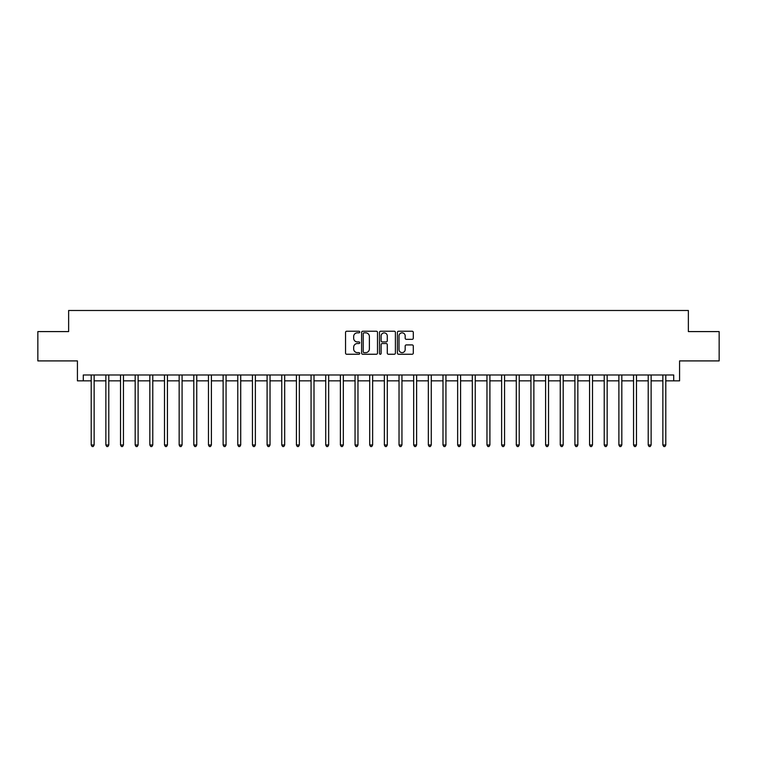 <?xml version="1.0" encoding="UTF-8"?>
<svg xmlns="http://www.w3.org/2000/svg" width="757" height="757" viewBox="0 0 757 757"><rect width="100%" height="100%" fill="white"/><g stroke="black" fill="none" stroke-linecap="round" stroke-linejoin="round"><path stroke-width="1.14" d="M359.736 332.03A0.804 0.804 0 0 0 358.932 331.225L346.706 331.225A1.154 1.154 0 0 0 345.552 332.38L345.552 353.093A1.154 1.154 0 0 0 346.706 354.248L358.932 354.248A0.804 0.804 0 0 0 359.736 353.443A0.804 0.804 0 0 0 358.932 352.63L357.351 352.63A3.681 3.681 0 0 1 353.67 348.949L353.67 347.226A3.681 3.681 0 0 1 357.351 343.536L358.932 343.536A0.804 0.804 0 0 0 359.736 342.732A0.804 0.804 0 0 0 358.932 341.927L357.351 341.927A3.681 3.681 0 0 1 353.67 338.247L353.67 336.515A3.681 3.681 0 0 1 357.351 332.834L358.932 332.834A0.804 0.804 0 0 0 359.736 332.03M412.139 339.335A1.154 1.154 0 0 0 413.294 338.19L413.294 332.38A1.154 1.154 0 0 0 412.139 331.225L398.56 331.225A1.154 1.154 0 0 0 397.406 332.38L397.406 353.093A1.154 1.154 0 0 0 398.56 354.248L412.139 354.248A1.154 1.154 0 0 0 413.294 353.093L413.294 346.072A1.154 1.154 0 0 0 412.139 344.918L406.329 344.918A1.154 1.154 0 0 0 405.175 346.072L405.175 349.554A3.075 3.075 0 0 1 402.099 352.63A3.075 3.075 0 0 1 399.015 349.554L399.015 335.919A3.075 3.075 0 0 1 402.099 332.834A3.075 3.075 0 0 1 405.175 335.919L405.175 338.19A1.154 1.154 0 0 0 406.329 339.335L412.139 339.335M83.289 380.847L83.289 374.98L673.711 374.98L673.711 380.847L679.578 380.847L679.578 360.909L719.15 360.909L719.15 331.594L688.368 331.594L688.368 310.484L68.632 310.484L68.632 331.594L37.85 331.594L37.85 360.909L77.422 360.909L77.422 380.847L91.209 380.847M377.497 332.38A1.154 1.154 0 0 0 376.343 331.225L362.764 331.225A1.154 1.154 0 0 0 361.609 332.38L361.609 353.093A1.154 1.154 0 0 0 362.764 354.248L376.343 354.248A1.154 1.154 0 0 0 377.497 353.093L377.497 332.38M380.657 331.225L394.236 331.225A1.154 1.154 0 0 1 395.391 332.38L395.391 353.093A1.154 1.154 0 0 1 394.236 354.248L388.426 354.248A1.154 1.154 0 0 1 387.281 353.093L387.281 344.69A1.154 1.154 0 0 0 386.127 343.536L382.266 343.536A1.154 1.154 0 0 0 381.121 344.69L381.121 353.443A0.804 0.804 0 0 1 380.317 354.248A0.804 0.804 0 0 1 379.503 353.443L379.503 332.38A1.154 1.154 0 0 1 380.657 331.225M94.133 380.847L105.866 380.847M108.79 380.847L120.524 380.847M123.448 380.847L135.181 380.847M138.115 380.847L149.839 380.847M152.772 380.847L164.496 380.847M167.429 380.847L179.154 380.847M182.087 380.847L193.811 380.847M196.744 380.847L208.468 380.847M211.402 380.847L223.126 380.847M226.059 380.847L237.783 380.847M240.717 380.847L252.441 380.847M255.374 380.847L267.098 380.847M270.031 380.847L281.755 380.847M284.689 380.847L296.413 380.847M299.346 380.847L311.07 380.847M314.004 380.847L325.728 380.847M328.661 380.847L340.385 380.847M343.318 380.847L355.052 380.847M357.976 380.847L369.709 380.847M372.633 380.847L384.367 380.847M387.291 380.847L399.024 380.847M401.948 380.847L413.682 380.847M416.615 380.847L428.339 380.847M431.272 380.847L442.996 380.847M445.93 380.847L457.654 380.847M460.587 380.847L472.311 380.847M475.245 380.847L486.969 380.847M489.902 380.847L501.626 380.847M504.559 380.847L516.283 380.847M519.217 380.847L530.941 380.847M533.874 380.847L545.598 380.847M548.532 380.847L560.256 380.847M563.189 380.847L574.913 380.847M577.846 380.847L589.571 380.847M592.504 380.847L604.228 380.847M607.161 380.847L618.885 380.847M621.819 380.847L633.552 380.847M636.476 380.847L648.21 380.847M651.134 380.847L662.867 380.847M665.791 380.847L673.711 380.847M364.022 332.834A0.804 0.804 0 0 0 363.218 333.638L363.218 351.825A0.804 0.804 0 0 0 364.022 352.63L365.697 352.63A3.681 3.681 0 0 0 369.378 348.949L369.378 336.515A3.681 3.681 0 0 0 365.697 332.834L364.022 332.834M387.281 335.976A3.075 3.075 0 0 0 384.196 332.891A3.075 3.075 0 0 0 381.121 335.976L381.121 340.782A1.154 1.154 0 0 0 382.266 341.927L386.127 341.927A1.154 1.154 0 0 0 387.281 340.782L387.281 335.976M94.284 374.98L94.218 375.131A1.173 1.173 0 0 0 94.133 375.567L94.133 444.993L91.209 444.993L91.209 375.567A1.173 1.173 0 0 0 91.124 375.131L91.058 374.98M94.133 444.993L93.253 446.516L92.08 446.516L91.209 444.993M108.942 374.98L108.876 375.131A1.173 1.173 0 0 0 108.79 375.567L108.79 444.993L105.866 444.993L105.866 375.567A1.173 1.173 0 0 0 105.781 375.131L105.715 374.98M108.79 444.993L107.91 446.516L106.746 446.516L105.866 444.993M123.599 374.98L123.533 375.131A1.173 1.173 0 0 0 123.448 375.567L123.448 444.993L120.524 444.993L120.524 375.567A1.173 1.173 0 0 0 120.439 375.131L120.372 374.98M123.448 444.993L122.577 446.516L121.404 446.516L120.524 444.993M138.257 374.98L138.19 375.131A1.173 1.173 0 0 0 138.115 375.567L138.115 444.993L135.181 444.993L135.181 375.567A1.173 1.173 0 0 0 135.096 375.131L135.03 374.98M138.115 444.993L137.235 446.516L136.061 446.516L135.181 444.993M152.914 374.98L152.857 375.131A1.173 1.173 0 0 0 152.772 375.567L152.772 444.993L149.839 444.993L149.839 375.567A1.173 1.173 0 0 0 149.754 375.131L149.687 374.98M152.772 444.993L151.892 446.516L150.719 446.516L149.839 444.993M167.571 374.98L167.515 375.131A1.173 1.173 0 0 0 167.429 375.567L167.429 444.993L164.496 444.993L164.496 375.567A1.173 1.173 0 0 0 164.411 375.131L164.354 374.98M167.429 444.993L166.549 446.516L165.376 446.516L164.496 444.993M182.229 374.98L182.172 375.131A1.173 1.173 0 0 0 182.087 375.567L182.087 444.993L179.154 444.993L179.154 375.567A1.173 1.173 0 0 0 179.068 375.131L179.012 374.98M182.087 444.993L181.207 446.516L180.034 446.516L179.154 444.993M196.886 374.98L196.829 375.131A1.173 1.173 0 0 0 196.744 375.567L196.744 444.993L193.811 444.993L193.811 375.567A1.173 1.173 0 0 0 193.726 375.131L193.669 374.98M196.744 444.993L195.864 446.516L194.691 446.516L193.811 444.993M211.544 374.98L211.487 375.131A1.173 1.173 0 0 0 211.402 375.567L211.402 444.993L208.468 444.993L208.468 375.567A1.173 1.173 0 0 0 208.383 375.131L208.326 374.98M211.402 444.993L210.522 446.516L209.348 446.516L208.468 444.993M226.201 374.98L226.144 375.131A1.173 1.173 0 0 0 226.059 375.567L226.059 444.993L223.126 444.993L223.126 375.567A1.173 1.173 0 0 0 223.041 375.131L222.984 374.98M226.059 444.993L225.179 446.516L224.006 446.516L223.126 444.993M240.858 374.98L240.802 375.131A1.173 1.173 0 0 0 240.717 375.567L240.717 444.993L237.783 444.993L237.783 375.567A1.173 1.173 0 0 0 237.698 375.131L237.641 374.98M240.717 444.993L239.837 446.516L238.663 446.516L237.783 444.993M255.516 374.98L255.459 375.131A1.173 1.173 0 0 0 255.374 375.567L255.374 444.993L252.441 444.993L252.441 375.567A1.173 1.173 0 0 0 252.355 375.131L252.299 374.98M255.374 444.993L254.494 446.516L253.321 446.516L252.441 444.993M270.173 374.98L270.117 375.131A1.173 1.173 0 0 0 270.031 375.567L270.031 444.993L267.098 444.993L267.098 375.567A1.173 1.173 0 0 0 267.013 375.131L266.956 374.98M270.031 444.993L269.151 446.516L267.978 446.516L267.098 444.993M284.831 374.98L284.774 375.131A1.173 1.173 0 0 0 284.689 375.567L284.689 444.993L281.755 444.993L281.755 375.567A1.173 1.173 0 0 0 281.67 375.131L281.613 374.98M284.689 444.993L283.809 446.516L282.635 446.516L281.755 444.993M299.488 374.98L299.431 375.131A1.173 1.173 0 0 0 299.346 375.567L299.346 444.993L296.413 444.993L296.413 375.567A1.173 1.173 0 0 0 296.328 375.131L296.271 374.98M299.346 444.993L298.466 446.516L297.293 446.516L296.413 444.993M314.146 374.98L314.089 375.131A1.173 1.173 0 0 0 314.004 375.567L314.004 444.993L311.07 444.993L311.07 375.567A1.173 1.173 0 0 0 310.985 375.131L310.928 374.98M314.004 444.993L313.124 446.516L311.95 446.516L311.07 444.993M328.803 374.98L328.746 375.131A1.173 1.173 0 0 0 328.661 375.567L328.661 444.993L325.728 444.993L325.728 375.567A1.173 1.173 0 0 0 325.642 375.131L325.586 374.98M328.661 444.993L327.781 446.516L326.608 446.516L325.728 444.993M343.47 374.98L343.404 375.131A1.173 1.173 0 0 0 343.318 375.567L343.318 444.993L340.385 444.993L340.385 375.567A1.173 1.173 0 0 0 340.309 375.131L340.243 374.98M343.318 444.993L342.438 446.516L341.265 446.516L340.385 444.993M358.127 374.98L358.061 375.131A1.173 1.173 0 0 0 357.976 375.567L357.976 444.993L355.052 444.993L355.052 375.567A1.173 1.173 0 0 0 354.967 375.131L354.901 374.98M357.976 444.993L357.096 446.516L355.922 446.516L355.052 444.993M372.785 374.98L372.718 375.131A1.173 1.173 0 0 0 372.633 375.567L372.633 444.993L369.709 444.993L369.709 375.567A1.173 1.173 0 0 0 369.624 375.131L369.558 374.98M372.633 444.993L371.753 446.516L370.589 446.516L369.709 444.993M387.442 374.98L387.376 375.131A1.173 1.173 0 0 0 387.291 375.567L387.291 444.993L384.367 444.993L384.367 375.567A1.173 1.173 0 0 0 384.282 375.131L384.215 374.98M387.291 444.993L386.411 446.516L385.247 446.516L384.367 444.993M402.099 374.98L402.033 375.131A1.173 1.173 0 0 0 401.948 375.567L401.948 444.993L399.024 444.993L399.024 375.567A1.173 1.173 0 0 0 398.939 375.131L398.873 374.98M401.948 444.993L401.078 446.516L399.904 446.516L399.024 444.993M416.757 374.98L416.691 375.131A1.173 1.173 0 0 0 416.615 375.567L416.615 444.993L413.682 444.993L413.682 375.567A1.173 1.173 0 0 0 413.596 375.131L413.53 374.98M416.615 444.993L415.735 446.516L414.562 446.516L413.682 444.993M431.414 374.98L431.358 375.131A1.173 1.173 0 0 0 431.272 375.567L431.272 444.993L428.339 444.993L428.339 375.567A1.173 1.173 0 0 0 428.254 375.131L428.197 374.98M431.272 444.993L430.392 446.516L429.219 446.516L428.339 444.993M446.072 374.98L446.015 375.131A1.173 1.173 0 0 0 445.93 375.567L445.93 444.993L442.996 444.993L442.996 375.567A1.173 1.173 0 0 0 442.911 375.131L442.854 374.98M445.93 444.993L445.05 446.516L443.876 446.516L442.996 444.993M460.729 374.98L460.672 375.131A1.173 1.173 0 0 0 460.587 375.567L460.587 444.993L457.654 444.993L457.654 375.567A1.173 1.173 0 0 0 457.569 375.131L457.512 374.98M460.587 444.993L459.707 446.516L458.534 446.516L457.654 444.993M475.387 374.98L475.33 375.131A1.173 1.173 0 0 0 475.245 375.567L475.245 444.993L472.311 444.993L472.311 375.567A1.173 1.173 0 0 0 472.226 375.131L472.169 374.98M475.245 444.993L474.365 446.516L473.191 446.516L472.311 444.993M490.044 374.98L489.987 375.131A1.173 1.173 0 0 0 489.902 375.567L489.902 444.993L486.969 444.993L486.969 375.567A1.173 1.173 0 0 0 486.883 375.131L486.827 374.98M489.902 444.993L489.022 446.516L487.849 446.516L486.969 444.993M504.701 374.98L504.645 375.131A1.173 1.173 0 0 0 504.559 375.567L504.559 444.993L501.626 444.993L501.626 375.567A1.173 1.173 0 0 0 501.541 375.131L501.484 374.98M504.559 444.993L503.679 446.516L502.506 446.516L501.626 444.993M519.359 374.98L519.302 375.131A1.173 1.173 0 0 0 519.217 375.567L519.217 444.993L516.283 444.993L516.283 375.567A1.173 1.173 0 0 0 516.198 375.131L516.142 374.98M519.217 444.993L518.337 446.516L517.163 446.516L516.283 444.993M534.016 374.98L533.959 375.131A1.173 1.173 0 0 0 533.874 375.567L533.874 444.993L530.941 444.993L530.941 375.567A1.173 1.173 0 0 0 530.856 375.131L530.799 374.98M533.874 444.993L532.994 446.516L531.821 446.516L530.941 444.993M548.674 374.98L548.617 375.131A1.173 1.173 0 0 0 548.532 375.567L548.532 444.993L545.598 444.993L545.598 375.567A1.173 1.173 0 0 0 545.513 375.131L545.456 374.98M548.532 444.993L547.652 446.516L546.478 446.516L545.598 444.993M563.331 374.98L563.274 375.131A1.173 1.173 0 0 0 563.189 375.567L563.189 444.993L560.256 444.993L560.256 375.567A1.173 1.173 0 0 0 560.171 375.131L560.114 374.98M563.189 444.993L562.309 446.516L561.136 446.516L560.256 444.993M577.988 374.98L577.932 375.131A1.173 1.173 0 0 0 577.846 375.567L577.846 444.993L574.913 444.993L574.913 375.567A1.173 1.173 0 0 0 574.828 375.131L574.771 374.98M577.846 444.993L576.966 446.516L575.793 446.516L574.913 444.993M592.646 374.98L592.589 375.131A1.173 1.173 0 0 0 592.504 375.567L592.504 444.993L589.571 444.993L589.571 375.567A1.173 1.173 0 0 0 589.485 375.131L589.429 374.98M592.504 444.993L591.624 446.516L590.451 446.516L589.571 444.993M607.313 374.98L607.246 375.131A1.173 1.173 0 0 0 607.161 375.567L607.161 444.993L604.228 444.993L604.228 375.567A1.173 1.173 0 0 0 604.143 375.131L604.086 374.98M607.161 444.993L606.281 446.516L605.108 446.516L604.228 444.993M621.97 374.98L621.904 375.131A1.173 1.173 0 0 0 621.819 375.567L621.819 444.993L618.885 444.993L618.885 375.567A1.173 1.173 0 0 0 618.81 375.131L618.743 374.98M621.819 444.993L620.939 446.516L619.765 446.516L618.885 444.993M636.628 374.98L636.561 375.131A1.173 1.173 0 0 0 636.476 375.567L636.476 444.993L633.552 444.993L633.552 375.567A1.173 1.173 0 0 0 633.467 375.131L633.401 374.98M636.476 444.993L635.596 446.516L634.423 446.516L633.552 444.993M651.285 374.98L651.219 375.131A1.173 1.173 0 0 0 651.134 375.567L651.134 444.993L648.21 444.993L648.21 375.567A1.173 1.173 0 0 0 648.124 375.131L648.058 374.98M651.134 444.993L650.254 446.516L649.09 446.516L648.21 444.993M665.942 374.98L665.876 375.131A1.173 1.173 0 0 0 665.791 375.567L665.791 444.993L662.867 444.993L662.867 375.567A1.173 1.173 0 0 0 662.782 375.131L662.716 374.98M665.791 444.993L664.92 446.516L663.747 446.516L662.867 444.993"/></g></svg>
